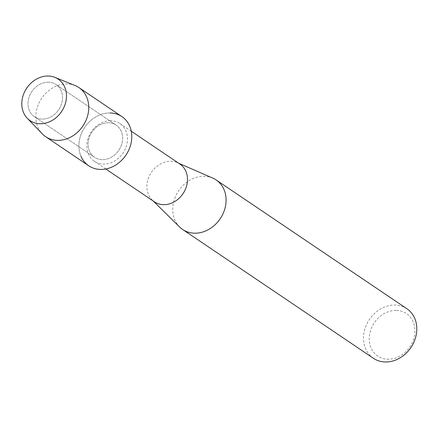 <?xml version="1.0" encoding="UTF-8"?>
<svg xmlns="http://www.w3.org/2000/svg" width="438" height="438" viewBox="0 0 438 438"><rect width="100%" height="100%" fill="white"/><g stroke="black" fill="none" stroke-linecap="round" stroke-linejoin="round"><path stroke-width="0.33" stroke-dasharray="2.19 1.64" d="M48.3 82.202A19.376 16.233 -56 0 0 29.554 95.845A19.376 16.233 -56 0 0 34.432 116.705A19.376 16.233 -56 0 0 42.256 119.092A19.376 16.233 -56 0 0 61.002 105.454A19.376 16.233 -56 0 0 56.119 84.589A19.376 16.233 -56 0 0 48.3 82.202A19.376 16.233 -56 0 0 29.554 95.845A19.376 16.233 -56 0 0 34.432 116.705A19.376 16.233 -56 0 0 42.256 119.092A19.376 16.233 -56 0 0 61.002 105.454A19.376 16.233 -56 0 0 56.119 84.589A19.376 16.233 -56 0 0 48.3 82.202M108.367 122.76A19.376 16.233 -56 0 0 89.62 136.404A19.376 16.233 -56 0 0 94.504 157.264A19.376 16.233 -56 0 0 102.328 159.656A19.376 16.233 -56 0 0 121.074 146.013A19.376 16.233 -56 0 0 116.19 125.148A19.376 16.233 -56 0 0 108.367 122.76A19.376 16.233 -56 0 0 89.62 136.404A19.376 16.233 -56 0 0 94.504 157.264A19.376 16.233 -56 0 0 102.328 159.656A19.376 16.233 -56 0 0 121.074 146.013A19.376 16.233 -56 0 0 116.19 125.148A19.376 16.233 -56 0 0 108.367 122.76M110.694 120.735A22.781 19.08 -56 0 0 88.657 136.771A22.781 19.08 -56 0 0 94.394 161.299A22.781 19.08 -56 0 0 103.592 164.108A22.781 19.08 -56 0 0 125.635 148.071A22.781 19.08 -56 0 0 119.892 123.543A22.781 19.08 -56 0 0 110.694 120.735M121.945 116.628A29.658 24.846 -56 0 0 109.971 112.971A29.658 24.846 -56 0 0 84.758 127.305A29.658 24.846 -56 0 0 80.888 156.048M179.952 164.097A22.781 19.08 -56 0 0 177.379 162.684A22.781 19.08 -56 0 0 170.76 161.288A22.781 19.08 -56 0 0 149.418 175.731A22.781 19.08 -56 0 0 152.183 199.996A22.781 19.08 -56 0 0 154.461 201.858M212.775 178.096A29.899 25.048 -56 0 0 204.086 176.262A29.899 25.048 -56 0 0 176.081 195.228A29.899 25.048 -56 0 0 179.706 227.065M406.891 308.741A29.899 25.048 -56 0 0 394.819 305.051A29.899 25.048 -56 0 0 365.889 326.102A29.899 25.048 -56 0 0 373.428 358.295M396.083 310.422A25.628 21.467 -56 0 0 369.59 334.528A25.628 21.467 -56 0 0 388.095 359.22A25.628 21.467 -56 0 0 414.589 335.119A25.628 21.467 -56 0 0 396.083 310.422M75.024 85.503A29.658 24.846 -56 0 0 66.926 83.91A29.658 24.846 -56 0 0 39.294 102.415A29.658 24.846 -56 0 0 42.349 133.897M109.971 112.971A29.658 24.846 -56 0 0 81.276 133.853A29.658 24.846 -56 0 0 88.75 165.788M34.432 116.705L94.504 157.264L34.432 116.705M94.394 161.299L105.782 168.986M152.183 199.996L153.24 201.031M177.379 162.684L178.731 163.275M119.892 123.543L131.28 131.23M56.119 84.589L116.19 125.148L56.119 84.589"/><path stroke-width="0.66" d="M48.038 76.015A25.059 20.991 -56 0 0 22.13 99.585A25.059 20.991 -56 0 0 40.225 123.73A25.059 20.991 -56 0 0 66.133 100.165A25.059 20.991 -56 0 0 48.038 76.015A25.059 20.991 -56 0 0 24.692 91.651A25.059 20.991 -56 0 0 27.271 118.255A25.059 20.991 -56 0 0 40.225 123.73A25.059 20.991 -56 0 0 65.207 104.03A25.059 20.991 -56 0 0 54.881 77.367A25.059 20.991 -56 0 0 48.038 76.015M80.888 156.048A29.658 24.846 -56 0 0 100.724 169.446A29.658 24.846 -56 0 0 131.384 141.551A29.658 24.846 -56 0 0 109.971 112.971M105.782 168.986L154.461 201.858A22.781 19.08 -56 0 0 163.653 204.666A22.781 19.08 -56 0 0 185.696 188.625A22.781 19.08 -56 0 0 179.952 164.097L131.28 131.23M153.24 201.031L179.706 227.065A29.899 25.048 -56 0 0 182.695 229.512A29.899 25.048 -56 0 0 194.762 233.197A29.899 25.048 -56 0 0 223.692 212.145A29.899 25.048 -56 0 0 216.158 179.952A29.899 25.048 -56 0 0 212.775 178.096L178.731 163.275M182.695 229.512L373.428 358.295A29.899 25.048 -56 0 0 385.495 361.985A29.899 25.048 -56 0 0 414.425 340.928A29.899 25.048 -56 0 0 406.891 308.741L216.158 179.952M27.271 118.255L42.349 133.897A29.658 24.846 -56 0 0 45.705 136.722A29.658 24.846 -56 0 0 57.679 140.379A29.658 24.846 -56 0 0 86.374 119.497A29.658 24.846 -56 0 0 78.9 87.567A29.658 24.846 -56 0 0 75.024 85.503L54.881 77.367M45.705 136.722L88.75 165.788A29.658 24.846 -56 0 0 100.724 169.446A29.658 24.846 -56 0 0 129.418 148.559A29.658 24.846 -56 0 0 121.945 116.628L78.9 87.567"/></g></svg>
